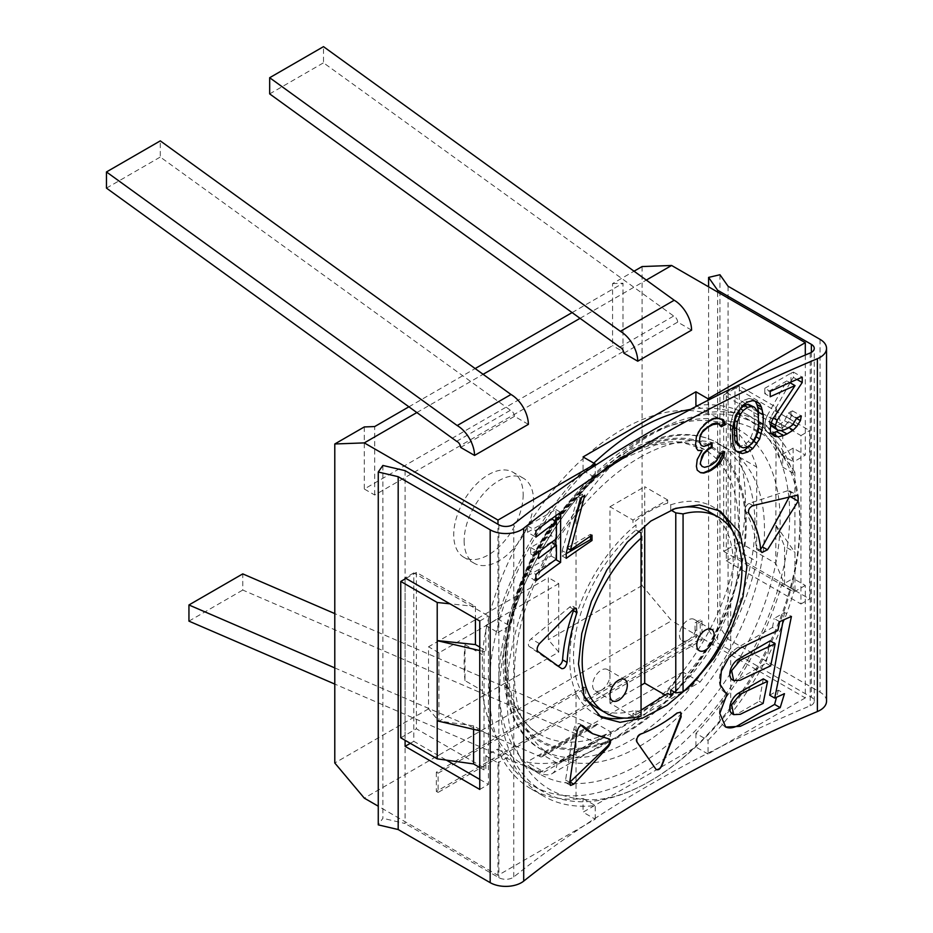 <?xml version="1.0" encoding="UTF-8"?>
<svg xmlns="http://www.w3.org/2000/svg" width="933" height="933" viewBox="0 0 933 933"><rect width="100%" height="100%" fill="white"/><g stroke="black" fill="none" stroke-linecap="round" stroke-linejoin="round"><path stroke-width="0.7" stroke-dasharray="4.67 3.5" d="M713.757 418.847L712.812 418.311L715.961 417.552L717.092 418.206M405.097 578.927L405.097 740.312M382.88 465.45L382.88 818.299L378.262 824.865M405.097 470.664L405.097 823.512L382.88 818.299M717.617 292.041L717.617 643.082L811.372 697.208A9.82 5.668 180 0 1 814.252 701.219A9.82 5.668 180 0 1 810.194 705.815A1325.91 765.503 0 0 0 513.756 876.962A9.82 5.668 180 0 1 498.852 877.638L405.097 823.512M479.76 779.405L488.437 784.42L488.437 616.013L413.786 572.909L413.786 741.315L446.382 760.138M796.945 379.451L793.447 377.433L793.447 372.104A1325.91 765.503 0 0 0 790.986 373.177L790.986 381.107L790.286 382.378M793.447 377.433L790.986 381.107M771.09 426.253L773.457 427.022L780.548 423.99L784.478 420.655L788.42 413.051L790.986 411.558A1325.91 765.503 0 0 1 792.549 410.882L791.65 415.547L788.42 421.576L793.085 424.27M790.986 411.558L790.986 416.608M732.638 531.099L738.178 561.724C738.178 574.915 735.694 588.933 730.726 603.779L730.726 709.057C704.718 741.117 677.871 765.107 650.184 781.049L649.73 781.306A212.386 122.62 -60 0 1 543.542 791.825A212.386 122.62 -60 0 1 510.981 621.635A212.386 122.62 -60 0 1 649.73 434.475A212.386 122.62 -60 0 1 755.928 423.955A212.386 122.62 -60 0 1 799.919 521.185A212.386 122.62 -60 0 1 649.73 781.306M597.785 715.121A119.086 68.75 -60 0 1 593.831 713.127A119.086 68.75 -60 0 1 576.034 693.091L576.034 798.368A207.231 119.646 -60 0 1 576.034 510.946C597.925 476.518 622.649 451.292 650.184 435.256C677.871 419.407 704.73 414.858 730.726 421.623L730.726 526.912M576.034 510.946L576.034 616.223C571.847 631.513 569.76 645.753 569.771 658.955C569.748 672.122 571.847 683.504 576.034 693.091M576.034 798.368C597.925 802.765 622.649 796.992 650.184 781.049M667.701 503.074C655.887 506.876 644.306 513.558 632.982 523.121L632.982 520.031A1325.91 765.503 180 0 1 667.701 499.983L667.701 503.074L670.745 504.835L670.745 509.954A112.951 65.205 120 0 1 672.751 509.348M641.053 710.13L632.982 713.418L632.982 716.509A1325.91 765.503 180 0 1 667.701 696.461L667.701 693.371M723.693 551.356L793.143 591.452L794.986 590.391L784.571 584.373L775.778 563.392L739.321 542.341L739.321 385.959L775.778 407.01L782.729 429.063L723.693 394.986L723.693 551.356L726.306 549.852L726.306 560.885L800.957 603.989L800.957 435.583L726.306 392.478L726.306 549.852L734.982 544.849L734.982 555.87L809.634 598.974L809.634 430.568L734.982 387.463L726.306 392.478M719.961 274.734L719.961 627.582L708.59 630.253L708.59 286.828M708.59 630.253L717.617 643.082M728.055 286.233L728.055 639.082L719.961 627.582M826.533 701.219A22.1 12.759 0 0 0 820.06 692.193L728.055 639.082M723.693 394.986L734.982 388.466L734.982 387.463M739.321 385.959L734.982 388.466L734.982 544.849L739.321 542.341M726.306 560.885L734.982 555.87M642.091 266.558L642.091 585.562L671.608 620.725L364.302 798.147M793.143 591.452L793.143 578.425L805.296 585.446L805.296 697.907L671.608 620.725M805.296 355.018L805.296 455.129L793.143 448.108L793.143 473.171L782.729 467.153L782.729 429.063M558.75 652.109L548.336 639.7L548.336 577.62L428.539 646.791L428.539 708.858L438.953 721.267L558.75 652.109L558.75 583.638L548.336 577.62M428.539 708.858L334.784 762.984M642.091 585.562L548.336 639.7M364.302 426.941L364.302 489.009L612.573 345.665L612.573 283.597L634.043 271.2M523.168 494.723A49.111 28.352 -60 0 1 501.732 544.149A49.111 28.352 -60 0 1 463.888 557.304A49.111 28.352 -60 0 1 453.718 534.819A49.111 28.352 -60 0 1 475.154 485.405A49.111 28.352 -60 0 1 512.987 472.238A49.111 28.352 -60 0 1 523.168 494.723M416.853 412.561L483.107 374.308M580.058 318.328L646.312 280.075M408.911 406.811L475.165 368.558M572.116 312.59L622.999 283.212L622.999 351.683L612.573 345.665M612.573 283.597L622.999 283.212M623.862 353.175L677.685 322.107L691.575 330.13M460.657 447.408L514.48 416.328L528.37 424.352M677.685 322.107A4.91 2.834 -120 0 0 673.673 316.03L323.494 62.814L323.494 46.65M619.85 347.111L673.673 316.03M514.48 416.328A4.91 2.834 -120 0 0 510.468 410.252L160.289 157.036L160.289 140.871M456.645 441.332L510.468 410.252M269.672 93.895L323.494 62.814M106.467 188.116L160.289 157.036M708.065 400.257L708.065 412.468A216.071 124.754 120 0 1 759.684 421.868A216.071 124.754 120 0 1 793.633 461.87L805.296 455.129M696.916 406.03L708.065 412.468M794.986 590.391L794.881 472.168L793.143 473.171M805.296 697.907L708.065 754.051L708.065 740.37L695.913 733.35A216.071 124.754 -60 0 0 781.481 585.166L793.143 578.425M695.913 733.35L695.913 747.03L583.067 812.188L595.219 819.197L497.989 875.341L378.262 806.205M497.989 875.341L497.989 762.867L485.836 755.847L497.499 749.106A216.071 124.754 -60 0 0 531.448 789.108A216.071 124.754 -60 0 0 583.067 798.508L583.067 812.188M485.836 755.847L485.836 768.885L416.386 728.79L416.386 572.407L475.422 606.485L475.422 618.521M479.76 647.082L485.836 650.593L484.099 651.596L483.994 731.857L483.994 769.947L485.836 768.885M485.836 650.593L485.836 625.53L497.989 632.551L497.989 524.288M583.067 456.937L583.067 470.605A216.071 124.754 -60 0 0 497.499 618.801L485.836 625.53M695.913 405.447A216.071 124.754 -60 0 1 747.531 414.858A216.071 124.754 -60 0 1 781.481 454.849L793.633 461.87M793.143 448.108L781.481 454.849M593.82 463.141A212.386 122.62 120 0 0 533.291 785.913A212.386 122.62 120 0 0 639.49 775.393A212.386 122.62 120 0 0 778.239 588.233A212.386 122.62 120 0 0 745.689 418.042A212.386 122.62 120 0 0 690.478 409.424M794.881 472.168L775.778 445.099L782.729 467.153M775.778 407.01L775.778 445.099M776.046 445.263L775.778 563.392M784.571 584.373L784.571 546.283L794.986 552.301M775.778 525.302L784.571 546.283M776.046 525.454L794.881 552.359M805.296 585.446L793.633 592.175L781.481 585.166M708.065 740.37A216.071 124.754 120 0 0 793.633 592.175M708.065 754.051L695.913 747.03M596.91 723.95L543.088 755.03L557.013 763.066L604.759 735.496L610.835 731.985L596.91 723.95A4.91 2.834 60 0 1 595.93 725.617A4.91 2.834 60 0 1 592.945 725.023L334.784 613.599M497.989 632.551L509.663 625.81A216.071 124.754 120 0 1 595.219 477.626L595.219 465.45M497.499 618.801L509.663 625.81M583.067 470.605L595.219 477.626M484.099 651.596L479.76 650.581M479.76 730.784L483.737 731.705L473.579 725.839L437.215 720.766M483.994 769.947L479.76 767.497M473.579 729.338L473.579 725.839M400.758 737.805L416.386 728.79M410.31 743.321L413.786 741.315M405.972 578.425L416.386 572.407M413.786 572.909L405.097 577.924M479.76 789.435L488.437 784.42M479.76 621.028L488.437 616.013M475.422 606.485L449.951 603.814M497.499 749.106L509.663 756.127L497.989 762.867M583.067 798.508L595.219 805.529A216.071 124.754 120 0 1 543.612 796.117A216.071 124.754 120 0 1 509.663 756.127M595.219 819.197L595.219 805.529M557.013 763.066A24.55 14.182 60 0 1 551.939 773.702A24.55 14.182 60 0 1 539.659 772.489L593.481 741.42L242.767 590.053L242.767 573.888M610.835 731.985A24.55 14.182 60 0 1 605.762 742.633A24.55 14.182 60 0 1 593.481 741.42M563.089 759.555L563.042 760.64L604.712 736.592L604.759 735.496M539.659 772.489L334.784 684.076M334.784 667.911L539.122 756.092L592.945 725.023M543.088 755.03A4.91 2.834 60 0 1 542.108 756.698A4.91 2.834 60 0 1 539.122 756.092M188.944 621.133L242.767 590.053M730.726 421.623A207.231 119.646 -60 0 1 799.919 525.396A207.231 119.646 -60 0 1 730.726 709.057M730.726 603.779A119.086 68.75 -60 0 1 674.337 692.064M670.745 689.988A112.951 65.205 120 0 0 730.061 591.487A112.951 65.205 120 0 0 709.85 512.182M670.745 504.835A119.086 68.75 -60 0 1 712.917 506.864A119.086 68.75 -60 0 1 716.392 509.126M596.91 707.82A112.951 65.205 120 0 0 636.014 710.036L636.014 715.168A119.086 68.75 -60 0 1 624.119 718.072M576.034 616.223A119.086 68.75 -60 0 1 636.014 524.882L632.982 523.121M583.405 694.863A112.951 65.205 120 0 1 636.014 530.002L636.014 524.882M636.014 715.168L632.982 713.418M665.427 695.143L667.701 696.461M667.701 499.983L644.703 486.699L644.703 525.652M641.053 685.277L609.972 703.225L632.982 716.509M641.053 532.918L641.053 712.952L636.014 710.036M636.014 530.002L638.137 531.227M609.972 703.225L609.972 506.747L632.982 520.031M601.295 690.187A12.281 7.091 -60 0 1 595.149 690.805A12.281 7.091 -60 0 1 593.271 680.962A12.281 7.091 -60 0 1 601.295 670.139A12.281 7.091 -60 0 1 607.43 669.532A12.281 7.091 -60 0 1 609.319 679.376A12.281 7.091 -60 0 1 601.295 690.187M609.972 506.747L644.703 486.699M688.099 640.073A12.281 7.091 -60 0 1 681.965 640.679A12.281 7.091 -60 0 1 680.087 630.848A12.281 7.091 -60 0 1 688.099 620.025A12.281 7.091 -60 0 1 694.245 619.419A12.281 7.091 -60 0 1 696.123 629.25A12.281 7.091 -60 0 1 688.099 640.073M622.999 351.683L374.716 495.026L364.302 489.009M374.716 495.026L374.716 426.556M558.75 583.638L438.953 652.808L438.953 721.267M438.953 652.808L428.539 646.791M464.133 540.837A49.111 28.352 120 0 0 474.302 563.31A49.111 28.352 120 0 0 512.147 550.155A49.111 28.352 120 0 0 533.583 500.741A49.111 28.352 120 0 0 523.413 478.256A49.111 28.352 120 0 0 485.568 491.411A49.111 28.352 120 0 0 464.133 540.837M800.957 435.583L809.634 430.568M800.957 603.989L809.634 598.974M790.064 382.763L771.09 416.654L773.469 418.019M771.09 416.654L769.515 421.833L771.171 422.777M769.515 421.833L769.515 423.955L770.751 424.678M769.515 423.955L770.6 425.53M773.457 427.022L779.883 430.731M777.387 425.81L784.315 429.81M780.548 423.99L787.872 428.224M784.478 420.655L792.339 425.191M786.846 417.156L795.033 421.879M788.42 413.051L796.829 417.902M792.549 410.882L801.319 415.955M791.65 415.547L796.595 418.392M788.42 421.576L785.271 425.53L788.828 427.582M785.271 425.53L779.755 429.775L781.003 430.498M779.755 429.775L778.787 430.346M770.95 433.169L768.734 432.947L774.588 436.329M768.734 432.947L765.573 430.498L771.066 433.67M765.573 430.498L764.792 426.684L770.192 429.81M764.792 426.684L764.792 424.55L770.192 427.676M764.792 424.55L765.573 419.838L771.066 423.011M765.573 419.838L767.159 415.721L772.827 418.999M767.159 415.721L786.846 380.897L789.785 382.6M786.846 380.897L764.792 393.633L770.192 396.747M764.792 393.633L764.792 388.303L770.192 391.417M793.447 372.104L802.228 377.165M764.792 388.303L790.986 373.177M760.652 549.012A4.91 2.834 -60 0 1 757.328 549.875A4.91 2.834 -60 0 1 756.325 547.963A137.501 79.387 120 0 0 745.42 511.424A4.91 2.834 -60 0 1 745.712 506.957A4.91 2.834 -60 0 1 749.211 503.435L787.755 490.688A4.91 2.834 -60 0 1 789.493 490.781A4.91 2.834 -60 0 1 789.61 496.228L789.19 497.021M557.946 665.929A4.91 2.834 -60 0 1 556.674 665.73A4.91 2.834 -60 0 1 556.546 665.649L529.303 646.522A4.91 2.834 -60 0 1 531.157 638.837L569.701 607.068A4.91 2.834 -60 0 1 572.885 606.322A4.91 2.834 -60 0 1 573.888 608.852M569.736 782.309A4.91 2.834 -60 0 1 566.506 783.102A4.91 2.834 -60 0 1 565.561 780L573.818 729.244A4.91 2.834 -60 0 1 576.232 724.836A4.91 2.834 -60 0 1 579.673 723.845A4.91 2.834 -60 0 1 580.058 724.148A137.501 79.387 120 0 0 581.259 725.373M590.706 732.592A137.501 79.387 120 0 0 608.223 738.504A4.91 2.834 -60 0 1 608.841 738.714A4.91 2.834 -60 0 1 609.214 739.006M656.272 769.573A4.91 2.834 -60 0 1 656.132 769.492A4.91 2.834 -60 0 1 655.584 768.979L636.551 741.922A4.91 2.834 -60 0 1 636.738 737.478A4.91 2.834 -60 0 1 640.225 733.863A137.501 79.387 120 0 0 676.961 712.649A4.91 2.834 -60 0 1 680.064 711.961A4.91 2.834 -60 0 1 680.309 712.124M758.494 415.593L758.844 421.996M758.494 421.798L757.701 427.582L758.517 428.049M757.701 427.582L756.92 431.233L758.028 431.874M756.92 431.233L755.345 436.411L756.022 436.807M755.345 436.411L752.978 440.971L753.689 441.379M752.978 440.971L750.062 445.029M736.534 451.187L738.19 452.447M735.647 450.977L733.291 449.146L735.636 450.499M733.291 449.146L731.717 445.787L733.933 447.07M731.717 445.787L730.924 443.047L733.081 444.295M730.924 443.047L730.142 438.16L732.242 439.373M730.142 438.16L730.142 428.562L732.242 429.775M730.142 428.562L730.924 422.777L733.081 424.025M730.924 422.777L731.717 419.127L733.933 420.41M731.717 419.127L733.291 413.949L735.636 415.302M733.291 413.949L735.647 409.389L738.19 410.858M735.647 409.389L739.589 403.919L742.458 405.575M739.589 403.919L744.312 400.117L747.601 402.018M744.312 400.117L749.036 398.461L752.779 400.619M749.036 398.461L752.978 399.382L757.106 401.773M752.978 399.382L755.59 401.365M738.015 445.344L740.37 446.114L744.312 444.913L748.254 441.566L750.61 438.067L753.771 429.856L754.552 422.999L758.844 425.483M750.61 405.015L753.771 409.599L754.552 422.999M757.969 432.282L753.771 429.856M750.61 438.067L754.505 440.318M748.254 441.566L751.916 443.688M744.312 444.913L747.601 446.814M740.37 446.114L743.321 447.817M753.771 409.599L757.969 412.024M754.552 415.535L758.844 418.019M696.415 436.469L698.047 432.399M697.849 432.282L700.508 428.958M700.205 428.783L703.809 425.086M703.354 424.83L706.514 421.949L707.109 422.299M712.812 418.311L706.514 421.949M715.961 417.552L721.792 419.092M717.535 423.046L719.903 425.949L720.673 425.506M700.998 445.391L703.354 446.161L708.765 444.889M711.238 443.607L711.238 442.674L708.089 444.493M701.779 466.267L704.147 467.036L708.765 466.22M722.737 452.668L723.052 450.791L719.11 453.065L715.168 460.669L708.089 465.824M700.298 472.518L697.056 470.057L696.415 466.325M701.779 450.266L697.056 459.398L696.275 466.243M697.966 450.406L696.275 448.12L695.586 444.376M696.275 436.387L695.482 444.306M719.11 417.867L720.439 418.637M721.477 418.637L722.958 419.488M719.903 425.949L721.279 426.743M719.11 424.27L720.439 425.04M711.238 442.674L712.089 443.175M711.238 464.004L712.089 464.494M715.168 460.669L716.252 461.287M717.535 457.17L718.76 457.881M719.11 453.065L720.439 453.823M723.052 450.791L724.638 451.7M566.226 558.342L562.179 555.998L562.179 550.668L566.226 553.001M562.179 550.668L577.924 496.788L580.443 498.234M577.924 496.788L582.647 494.058L584.769 495.271M572.291 529.512L566.902 547.939L567.451 548.254M582.647 494.058L581.679 497.394M566.902 547.939L590.531 534.294L592.012 535.157M590.531 534.294L590.531 536.16M566.226 553.666L562.179 555.998M555.87 515.704L555.87 509.511L527.518 525.885L527.518 532.288L535.904 537.128M527.518 532.288L551.146 518.643L551.146 535.705L556.43 538.761M527.518 525.885L535.904 530.725M555.87 509.511L560.616 512.252M555.87 559.427L555.87 544.837M555.87 539.169L555.87 521.372M551.146 535.705L530.667 547.531L530.667 553.922L551.146 542.108L551.146 555.963L527.518 569.608L527.518 576.011L535.904 580.839M527.518 576.011L554.54 560.406M527.518 569.608L535.904 574.448M551.146 555.963L556.43 559.019M530.667 553.922L538.598 558.505M530.667 547.531L538.598 552.103M779.661 621.67L774.122 618.474L784.536 612.468L791.417 616.433M784.536 612.468L783.172 620.095M769.702 695.202L778.39 690.198L784.466 693.697M778.39 690.198L776.501 697.278M725.338 726.83A27.01 15.593 -60 0 1 724.953 726.62A27.01 15.593 -60 0 1 726.329 693.184M725.338 692.741A27.01 15.593 -60 0 1 724.953 692.531A27.01 15.593 -60 0 1 720.812 670.885A27.01 15.593 -60 0 1 738.458 647.094L772.512 627.419L777.854 630.51M772.512 627.419L774.122 618.474M732.312 713.862A12.281 7.091 120 0 0 738.458 713.244L740.289 714.305M763.299 678.862L759.287 701.219L738.458 713.244M732.312 679.772A12.281 7.091 120 0 0 738.458 679.166L740.289 680.227M770.11 640.843L766.098 663.2L738.458 679.166M759.287 701.219L763.112 703.424M766.098 663.2L770.681 665.847M639.49 457.636A176.792 102.07 -60 0 1 727.88 448.878A176.792 102.07 -60 0 1 754.984 590.542A176.792 102.07 -60 0 1 639.49 746.33A176.792 102.07 -60 0 1 551.1 755.089A176.792 102.07 -60 0 1 523.996 613.424A176.792 102.07 -60 0 1 639.49 457.636M498.852 683.178A198.881 114.829 120 0 0 540.044 774.215A198.881 114.829 120 0 0 693.312 720.941A198.881 114.829 120 0 0 780.128 520.789A198.881 114.829 120 0 0 738.936 429.74A198.881 114.829 120 0 0 585.667 483.026A198.881 114.829 120 0 0 498.852 683.178M700.123 682.046L682.769 672.028A198.881 114.829 -60 0 1 526.772 762.086L544.126 772.116L700.123 682.046A198.881 114.829 120 0 0 756.686 561.491L739.321 551.461A198.881 114.829 -60 0 0 745.397 500.741A198.881 114.829 -60 0 0 739.321 457.03L739.321 551.461M464.996 680.635A198.881 114.829 -60 0 1 464.133 663.13A198.881 114.829 -60 0 1 464.996 644.61L464.996 680.635L482.361 690.665A198.881 114.829 120 0 0 522.69 764.197A198.881 114.829 120 0 0 544.126 772.116M682.769 672.028L526.772 762.086M739.321 457.03L756.686 467.048L756.686 561.491M756.686 467.048A198.881 114.829 120 0 0 721.571 419.71A198.881 114.829 120 0 0 575.614 465.567A198.881 114.829 120 0 0 482.361 654.628L482.361 690.665M464.996 644.61L482.361 654.628M622.124 457.636A164.511 94.979 -60 0 1 704.38 449.484A164.511 94.979 -60 0 1 729.594 581.306A164.511 94.979 -60 0 1 622.124 726.282A164.511 94.979 120 0 1 539.869 734.423A164.511 94.979 120 0 1 514.654 602.601A164.511 94.979 120 0 1 622.124 457.636M701.989 620.83L696.788 623.839L695.05 622.836L700.251 619.827L701.989 620.83L701.989 640.073L438.09 792.432L438.09 773.189L585.667 687.983L585.667 701.219L696.788 637.064L696.788 623.839M585.667 687.983L583.93 686.98L436.352 772.186L438.09 773.189M436.352 772.186L436.352 791.441L700.251 639.07L700.251 619.827M700.251 639.07L701.989 640.073M583.93 686.98L583.93 700.216L695.05 636.061L695.05 622.836M436.352 791.441L438.09 792.432M696.788 637.064L695.05 636.061M585.667 701.219L583.93 700.216M498.852 524.789L498.852 877.638M513.756 876.962L513.756 524.113M810.194 352.966L810.194 705.815M811.372 352.382L811.372 697.208M820.06 339.355L820.06 692.193M787.755 490.688L796.071 495.493M752.966 505.604L749.211 503.435M789.61 496.228L790.473 496.729M756.325 547.963L760.803 550.552M745.42 511.424L748.814 513.383M569.701 607.068L573.457 609.237M539.461 643.642L531.157 638.837M556.546 665.649L561.678 668.611M529.303 646.522L537.875 651.467M565.561 780L569.725 782.402M573.818 729.244L577.189 731.192M580.058 724.148L582.11 725.326M608.223 738.504L609.039 738.983M738.458 647.094L740.289 648.143M629.938 452.12A176.792 102.07 -60 0 1 718.328 443.362A176.792 102.07 -60 0 1 745.432 585.026A176.792 102.07 -60 0 1 629.938 740.814A176.792 102.07 -60 0 1 541.548 749.572A176.792 102.07 -60 0 1 514.445 607.908A176.792 102.07 -60 0 1 629.938 452.12M625.6 733.291A170.646 98.525 120 0 0 746.272 524.299A170.646 98.525 120 0 0 625.6 454.628A170.646 98.525 120 0 0 504.928 663.631A170.646 98.525 120 0 0 625.6 733.291M625.6 455.631A169.421 97.813 -60 0 1 745.397 524.801A169.421 97.813 -60 0 1 625.6 732.288A169.421 97.813 -60 0 1 505.803 663.13A169.421 97.813 -60 0 1 625.6 455.631M814.252 701.219L814.252 348.371M531.448 789.108L543.612 796.117M551.939 773.702L605.762 742.633M542.108 756.698L595.93 725.617M747.531 414.858L759.684 421.868M533.291 785.913L543.542 791.825M745.689 418.042L755.928 423.955M799.919 525.396L799.919 521.185M601.237 717.395L593.831 713.127M720.323 511.132L712.917 506.864M595.149 690.805L612.515 700.823M607.43 669.532L624.795 679.562M681.965 640.679L699.33 650.709M694.245 619.419L711.599 629.437M474.302 563.31L463.888 557.304M523.413 478.256L512.987 472.238M789.493 490.781L798.042 495.715M757.328 549.875L761.911 552.523M576.337 608.316L572.885 606.322M561.783 668.681L556.674 665.73M566.506 783.102L570.576 785.458M579.673 723.845L582.53 725.489M608.841 738.714L609.634 739.169M724.953 726.62L725.746 727.075M724.953 692.531L725.746 692.986M727.88 448.878L718.328 443.362C710.608 438.872 701.908 436.084 692.251 435C672.95 432.667 651.152 438.265 626.871 451.817C582.927 476.541 539.041 531.425 518.212 588.886C489.242 664.529 505.208 731.577 541.548 749.572L551.1 755.089M522.69 764.197L540.044 774.215M721.571 419.71L738.936 429.74M539.869 734.423C514.503 721.792 497.277 675.982 513.686 613.226C528.766 550.785 577.084 484.11 624.585 457.881L656.051 444.749L682.793 442.58L704.38 449.484"/><path stroke-width="1.4" d="M713.757 418.847L717.092 418.206L722.958 419.488L725.477 424.62A1313.629 758.412 0 0 0 721.279 426.743L718.76 423.757L712.917 424.608A1313.629 758.412 0 0 0 707.937 427.197L702.152 432.352L699.692 437.927L699.692 442.195L701.336 445.589L703.809 446.417L708.765 444.889A1313.629 758.412 180 0 1 712.089 443.175L712.089 447.432A1313.629 758.412 0 0 0 708.765 449.158L703.809 453.881L700.508 462.022L700.508 464.144L702.152 466.477L704.625 467.316L708.765 466.22A1313.629 758.412 180 0 1 712.089 464.494L716.252 461.287L720.439 453.823A1313.629 758.412 180 0 1 724.638 451.7L723.798 456.389L720.439 462.36L717.092 466.197L711.261 470.255A1313.629 758.412 0 0 0 709.593 471.118L703.809 473.078L700.508 472.681L697.231 470.162L696.415 466.325L697.231 459.491L702.152 450.487L698.047 450.522L696.415 448.202L695.586 444.376L696.415 436.469L700.508 428.958L707.109 422.299A1313.629 758.412 180 0 1 713.757 418.847M817.39 358.704A1313.629 758.412 0 0 0 523.705 528.265A22.1 12.759 180 0 1 490.175 529.804L398.181 476.693L398.181 829.542L490.175 882.653A22.1 12.759 0 0 0 523.705 881.114A1313.629 758.412 180 0 1 817.39 711.552A22.1 12.759 0 0 0 826.533 701.219L826.533 348.371A22.1 12.759 180 0 1 817.39 358.704L817.39 711.552M746.89 566.763L742.983 596.758L731.612 628.107L713.908 658.255L691.481 684.88L667.002 705.29L642.452 718.142L620.095 722.329L601.237 717.395L584.361 697.231L578.483 663.993L581.76 633.624L591.417 601.284L606.905 569.865L627.361 542.085L650.802 521.081L675.574 508.357L699.33 504.986L720.323 511.132L739.892 532.86L746.89 566.763M752.966 505.604L796.071 495.493L798.042 495.715L798.182 501.173L767.486 549.782L761.911 552.523L760.803 550.552C759.509 536.02 755.52 523.623 748.814 513.383C747.893 510.059 749.281 507.459 752.966 505.604M539.461 643.642L573.457 609.237L576.337 608.316L576.886 612.631C571.358 629.962 568.08 646.546 567.054 662.407C566.051 666.897 564.255 668.973 561.678 668.611L537.875 651.467C536.533 649.485 537.07 646.872 539.461 643.642M609.039 738.983C611.278 740.301 611.045 742.855 608.339 746.645L573.772 784.175L570.576 785.458L569.725 782.402L577.189 731.192C578.553 726.644 580.454 724.836 582.868 725.769L592.665 733.711L609.634 739.169M681.16 716.789L661.882 765.678C659.864 769.468 657.858 770.623 655.864 769.142L637.099 742.225C636.166 739.029 637.356 736.324 640.679 734.119C652.68 729.606 664.926 722.539 677.416 712.917L680.589 712.264L681.16 716.789L680.624 716.474L661.59 765.515A4.91 2.834 -60 0 1 656.272 769.573M784.315 429.81A1313.629 758.412 180 0 1 787.872 428.224L792.339 425.191L796.829 417.902A1313.629 758.412 180 0 1 801.319 415.955L800.421 420.608L796.829 426.428L793.237 430.125L786.986 433.95A1313.629 758.412 0 0 0 783.428 435.536L778.122 436.866L774.588 436.329L771.066 433.67L770.192 429.81L771.066 423.011L772.827 418.999L795.033 385.621A1313.629 758.412 0 0 0 770.192 396.747L770.192 391.417A1313.629 758.412 180 0 1 802.228 377.165L802.228 382.507L777.236 420.2L775.463 425.261L775.463 427.396L777.236 429.798L779.883 430.731L784.315 429.81M763.194 414.917L763.194 424.515L759.707 438.93L752.779 448.61L747.601 452.143L742.458 453.566L738.19 452.447L735.636 450.499L733.081 444.295L732.242 429.775L735.636 415.302L742.458 405.575L747.601 402.018L752.779 400.619L757.106 401.773L759.707 403.744L761.456 407.196L763.194 414.917L758.494 412.199L758.494 415.593M566.226 558.342L566.226 553.001L580.443 498.234A1313.629 758.412 180 0 1 584.769 495.271L570.46 549.992A1313.629 758.412 180 0 1 592.012 535.157L592.012 540.487A1313.629 758.412 0 0 0 566.226 558.342M556.43 521.699A1313.629 758.412 0 0 0 535.904 537.128L535.904 530.725A1313.629 758.412 180 0 1 560.616 512.252L560.616 562.377A1313.629 758.412 0 0 0 535.904 580.839L535.904 574.448A1313.629 758.412 180 0 1 556.43 559.019L556.43 545.152A1313.629 758.412 0 0 0 538.598 558.505L538.598 552.103A1313.629 758.412 180 0 1 556.43 538.761L556.43 521.699L551.566 518.888M779.661 621.67A1313.629 758.412 180 0 1 791.417 616.433L774.705 698.094A1313.629 758.412 180 0 1 784.466 693.697L780.186 707.646A1313.629 758.412 0 0 0 740.289 726.329L725.746 727.075L719.798 713.395L727.215 693.697L725.746 692.986L720.159 684.519L721.326 671.189L728.836 657.508L740.289 648.143A1313.629 758.412 180 0 1 777.854 630.51L779.661 621.67M405.097 740.312L405.097 746.33L479.76 789.435L479.76 621.028L405.097 577.924L405.097 578.927L405.972 578.425M398.181 829.542L378.262 824.865L378.262 472.016L382.88 465.45L405.097 470.664L498.852 524.789A9.82 5.668 0 0 0 513.756 524.113A1325.91 765.503 180 0 1 810.194 352.966A9.82 5.668 0 0 0 814.252 348.371A9.82 5.668 0 0 0 811.372 344.359L811.372 352.382M398.181 476.693L378.262 472.016M446.382 760.138L479.76 779.405M732.638 531.099L730.726 526.912A119.086 68.75 -60 0 0 716.392 509.126M674.337 692.064A119.086 68.75 -60 0 1 670.745 695.12L667.701 693.371L641.053 710.13M811.372 344.359L717.617 290.233L717.617 292.041M708.59 286.828L708.59 277.404L719.961 274.734L728.055 286.233L820.06 339.355A22.1 12.759 180 0 1 826.533 348.371M717.617 290.233L708.59 277.404M646.312 280.075L671.608 265.473L805.296 342.656L805.296 355.018M671.608 265.473L642.091 266.558L634.043 271.2M378.262 806.205L364.302 798.147L334.784 762.984L334.784 443.98L364.302 426.941L374.716 426.556L408.911 406.811M334.784 443.98L364.302 442.895L416.853 412.561M483.107 374.308L580.058 318.328M475.165 368.558L572.116 312.59M497.989 524.288L497.989 520.078L595.219 463.946L583.067 456.937L695.913 391.778L708.065 398.788L805.296 342.656M497.989 520.078L364.302 442.895M637.752 361.199L623.862 353.175A4.91 2.834 -120 0 0 619.85 347.111L269.672 93.895L269.672 77.719L620.387 331.332L674.209 300.251A24.55 14.182 60 0 1 691.575 330.13L637.752 361.199A24.55 14.182 -120 0 0 620.387 331.332M528.37 424.352L474.547 455.432L460.657 447.408A4.91 2.834 -120 0 0 456.645 441.332L106.467 188.116L106.467 171.952L457.182 425.553L511.004 394.484A24.55 14.182 -120 0 1 528.37 424.352M457.182 425.553A24.55 14.182 60 0 1 474.547 455.432M269.672 77.719L323.494 46.65L674.209 300.251M106.467 171.952L160.289 140.871L511.004 394.484M708.065 398.788L708.065 400.257M696.916 406.03L695.913 405.447L695.913 391.778M690.478 409.424A212.386 122.62 120 0 0 639.49 428.562A212.386 122.62 120 0 0 593.82 463.141M475.422 618.521L475.422 644.586L479.76 647.082M595.219 465.45L595.219 463.946M475.422 644.586L437.215 640.574L437.215 758.856L473.579 763.929L473.579 729.338M479.76 650.581L437.484 640.726M437.215 640.574L437.215 602.485L400.758 581.434L400.758 737.805L437.215 758.856M437.484 720.917L479.76 730.784M479.76 767.497L473.579 763.929M405.097 746.33L410.31 743.321M449.951 603.814L437.215 602.485M400.758 581.434L405.097 578.927M334.784 684.076L188.944 621.133L188.944 604.969L334.784 667.911M188.944 604.969L242.767 573.888L334.784 613.599M672.751 509.348A112.951 65.205 120 0 1 709.85 512.182L718.538 517.197A112.951 65.205 -60 0 0 683.073 513.908L675.772 512.87L675.772 692.904L670.745 689.988L670.745 695.12M624.119 718.072A119.086 68.75 -60 0 1 597.785 715.121M583.405 694.863A112.951 65.205 120 0 0 596.91 707.82L605.587 712.824A112.951 65.205 -60 0 1 641.053 538.166L641.053 532.918L638.137 531.227M644.703 525.652L644.703 683.178L665.427 695.143M675.772 512.87L670.909 510.059M644.703 683.178L641.053 685.277M641.053 712.952L641.053 716.112A112.951 65.205 -60 0 1 605.587 712.824M641.053 538.166L641.053 716.112M618.661 680.169A12.281 7.091 120 0 0 610.637 690.991A12.281 7.091 120 0 0 612.515 700.823A12.281 7.091 120 0 0 618.661 700.216A12.281 7.091 120 0 0 626.673 689.394A12.281 7.091 120 0 0 624.795 679.562A12.281 7.091 120 0 0 618.661 680.169M718.538 517.197A112.951 65.205 -60 0 1 683.073 691.854L675.772 692.904M683.073 513.908L683.073 691.854M705.465 630.043A12.281 7.091 120 0 0 697.441 640.866A12.281 7.091 120 0 0 699.33 650.709A12.281 7.091 120 0 0 705.465 650.091A12.281 7.091 120 0 0 713.488 639.28A12.281 7.091 120 0 0 711.599 629.437A12.281 7.091 120 0 0 705.465 630.043M773.469 418.019L777.236 420.2M802.228 382.507L796.945 379.451M771.171 422.777L775.463 425.261M770.751 424.678L775.463 427.396M770.6 425.53L777.236 429.798M796.595 418.392L800.421 420.608M793.085 424.27L796.829 426.428M788.828 427.582L793.237 430.125M781.003 430.498L786.986 433.95M778.787 430.346L776.606 431.594L783.428 435.536M776.606 431.594L771.883 433.262L778.122 436.866M771.883 433.262L770.95 433.169M789.785 382.6L795.033 385.621M789.19 497.021L762.366 546.82A4.91 2.834 -60 0 1 760.652 549.012M573.888 608.852A4.91 2.834 -60 0 1 573.492 610.672A137.501 79.387 120 0 0 562.587 659.829A4.91 2.834 -60 0 1 557.946 665.929M609.214 739.006A4.91 2.834 -60 0 1 607.476 746.143L570.051 782.029A4.91 2.834 -60 0 1 569.736 782.309M581.259 725.373A137.501 79.387 120 0 0 590.706 732.592L592.665 733.723M680.309 712.124A4.91 2.834 -60 0 1 680.624 716.474M758.844 421.996L763.194 424.515M758.517 428.049L762.319 430.253M758.028 431.874L761.456 433.857M756.022 436.807L759.707 438.93M753.689 441.379L757.106 443.362M750.062 445.029L749.036 446.441L752.779 448.61M749.036 446.441L744.312 450.242L747.601 452.143M744.312 450.242L739.589 451.899L742.458 453.566M739.589 451.899L736.534 451.187M755.59 401.365L759.707 403.744M755.38 401.307L756.92 404.572L761.456 407.196M756.92 404.572L757.701 407.324L762.319 409.984M757.701 407.324L758.494 412.199M754.505 407.266L748.254 404.246L744.312 405.447L740.37 408.794L738.015 412.293L734.866 420.503L734.073 427.361L736.487 428.748L737.338 442.195L740.744 446.93L743.321 447.817L747.601 446.814L751.916 443.688L754.505 440.318L757.969 432.282L758.844 425.483L757.969 412.024L754.505 407.266L751.916 406.356L747.601 407.348L743.321 410.485L740.744 413.867L737.338 421.938L736.487 428.748M740.744 446.93L738.015 445.344L734.866 440.773L734.073 427.361M734.866 440.773L737.338 442.195M734.073 434.825L736.487 436.212M734.866 420.503L737.338 421.938M738.015 412.293L740.744 413.867M740.37 408.794L743.321 410.485M744.312 405.447L747.601 407.348M748.254 404.246L751.916 406.356M721.792 419.092L723.833 423.675L725.477 424.62M720.673 425.506L723.833 423.675M718.76 423.757L715.961 422.894L712.019 424.095L712.917 424.608M701.336 445.589L699.423 442.032L700.205 435.186L703.354 430.16L712.019 424.095M702.152 466.477L700.205 463.969L701.779 456.669L703.354 453.625L708.089 448.761L711.238 446.942L711.238 443.607M722.737 452.668L722.259 455.514L719.11 461.59L715.961 465.544L710.445 469.789L711.261 470.255M700.298 472.518L703.354 472.821L710.445 469.789M702.152 450.487L697.966 450.406M723.052 420.935L724.638 421.844M715.961 422.894L717.092 423.535M707.296 426.824L707.937 427.197M711.238 446.942L712.089 447.432M708.089 448.761L708.765 449.158M722.259 455.514L723.798 456.389M719.11 461.59L720.439 462.36M715.961 465.544L717.092 466.197M708.87 470.699L709.593 471.118M567.451 548.254L570.46 549.992M581.679 497.394L572.291 529.512M590.531 536.16L590.531 539.624L592.012 540.487M590.531 539.624L566.226 553.666M554.54 560.406L555.87 559.637L560.616 562.377M555.87 544.837L555.87 539.169M555.87 521.372L555.87 515.704M551.566 542.341L556.43 545.152M783.172 620.095L769.702 695.202L774.705 698.094M776.501 697.278L774.6 704.415L780.186 707.646M774.6 704.415L738.458 725.279A27.01 15.593 -60 0 1 725.338 726.83M725.338 692.741A27.01 15.593 -60 0 0 726.329 693.184L727.215 693.697M733.653 714.631L732.312 713.862A12.281 7.091 120 0 1 730.434 704.018A12.281 7.091 120 0 1 738.458 693.196L763.299 678.862L767.567 681.323A1313.629 758.412 0 0 0 740.289 694.257L731.635 704.672L733.653 714.631L740.289 714.305A1313.629 758.412 180 0 1 763.112 703.424L767.567 681.323M733.653 680.542L732.312 679.772A12.281 7.091 120 0 1 730.434 669.941A12.281 7.091 120 0 1 738.458 659.118L770.11 640.843L775.16 643.758A1313.629 758.412 0 0 0 740.289 660.179L731.635 670.594L733.653 680.542L740.289 680.227A1313.629 758.412 180 0 1 770.681 665.847L775.16 643.758M523.705 528.265L523.705 881.114M490.175 882.653L490.175 529.804M790.473 496.729L798.182 501.173M762.366 546.82L767.486 549.782M573.492 610.672L576.886 612.631M562.587 659.829L567.054 662.407M570.051 782.029L573.772 784.175M608.339 746.645L607.476 746.143M738.458 725.279L740.289 726.329M738.458 693.196L740.289 694.257M738.458 659.118L740.289 660.179"/></g></svg>
